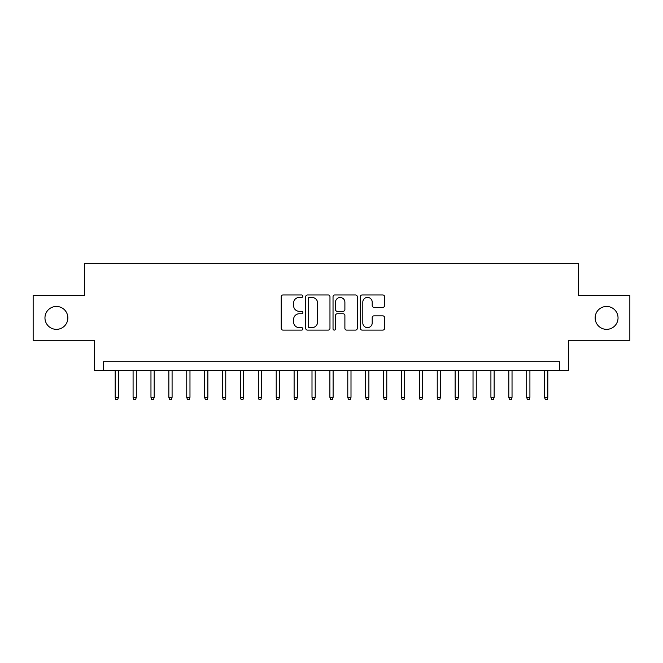 <?xml version="1.0" encoding="UTF-8"?>
<svg xmlns="http://www.w3.org/2000/svg" width="663" height="663" viewBox="0 0 663 663"><rect width="100%" height="100%" fill="white"/><g stroke="black" fill="none" stroke-linecap="round" stroke-linejoin="round"><path stroke-width="0.99" d="M302.875 296.204A1.227 1.227 0 0 0 301.64 294.969L282.985 294.969A1.757 1.757 0 0 0 281.228 296.726L281.228 328.342A1.757 1.757 0 0 0 282.985 330.099L301.64 330.099A1.227 1.227 0 0 0 302.875 328.865A1.227 1.227 0 0 0 301.64 327.638L299.228 327.638A5.619 5.619 0 0 1 293.61 322.019L293.61 319.384A5.619 5.619 0 0 1 299.228 313.765L301.64 313.765A1.227 1.227 0 0 0 302.875 312.538A1.227 1.227 0 0 0 301.64 311.303L299.228 311.303A5.619 5.619 0 0 1 293.61 305.684L293.61 303.049A5.619 5.619 0 0 1 299.228 297.43L301.64 297.43A1.227 1.227 0 0 0 302.875 296.204M595.142 317.9A11.453 11.453 0 0 0 606.587 329.354A11.453 11.453 0 0 0 618.04 317.9A11.453 11.453 0 0 0 606.587 306.455A11.453 11.453 0 0 0 595.142 317.9M44.96 317.9A11.453 11.453 0 0 0 56.413 329.354A11.453 11.453 0 0 0 67.858 317.9A11.453 11.453 0 0 0 56.413 306.455A11.453 11.453 0 0 0 44.96 317.9M382.824 307.35A1.757 1.757 0 0 0 384.581 305.593L384.581 296.726A1.757 1.757 0 0 0 382.824 294.969L362.106 294.969A1.757 1.757 0 0 0 360.349 296.726L360.349 328.342A1.757 1.757 0 0 0 362.106 330.099L382.824 330.099A1.757 1.757 0 0 0 384.581 328.342L384.581 317.627A1.757 1.757 0 0 0 382.824 315.87L373.957 315.87A1.757 1.757 0 0 0 372.2 317.627L372.2 322.939A4.699 4.699 0 0 1 367.501 327.638A4.699 4.699 0 0 1 362.802 322.939L362.802 302.129A4.699 4.699 0 0 1 367.501 297.43A4.699 4.699 0 0 1 372.2 302.129L372.2 305.593A1.757 1.757 0 0 0 373.957 307.35L382.824 307.35M559.622 370.683L568.572 370.683L568.572 340.268L629.85 340.268L629.85 295.541L578.409 295.541L578.409 263.335L84.591 263.335L84.591 295.541L33.15 295.541L33.15 340.268L94.428 340.268L94.428 370.683L559.622 370.683L559.622 361.741L103.378 361.741L103.378 370.683M329.967 296.726A1.757 1.757 0 0 0 328.21 294.969L307.483 294.969A1.757 1.757 0 0 0 305.726 296.726L305.726 328.342A1.757 1.757 0 0 0 307.483 330.099L328.21 330.099A1.757 1.757 0 0 0 329.967 328.342L329.967 296.726M334.79 294.969L355.517 294.969A1.757 1.757 0 0 1 357.274 296.726L357.274 328.342A1.757 1.757 0 0 1 355.517 330.099L346.65 330.099A1.757 1.757 0 0 1 344.893 328.342L344.893 315.522A1.757 1.757 0 0 0 343.136 313.765L337.252 313.765A1.757 1.757 0 0 0 335.495 315.522L335.495 328.865A1.227 1.227 0 0 1 334.268 330.099A1.227 1.227 0 0 1 333.033 328.865L333.033 296.726A1.757 1.757 0 0 1 334.79 294.969M309.414 297.43A1.227 1.227 0 0 0 308.187 298.657L308.187 326.411A1.227 1.227 0 0 0 309.414 327.638L311.958 327.638A5.619 5.619 0 0 0 317.585 322.019L317.585 303.049A5.619 5.619 0 0 0 311.958 297.43L309.414 297.43M344.893 302.22A4.699 4.699 0 0 0 340.194 297.521A4.699 4.699 0 0 0 335.495 302.22L335.495 309.546A1.757 1.757 0 0 0 337.252 311.303L343.136 311.303A1.757 1.757 0 0 0 344.893 309.546L344.893 302.22M118.404 397.344L117.691 399.665L115.901 399.665L115.188 397.344L118.404 397.344L118.404 370.683M115.188 397.344L115.188 370.683M136.296 397.344L135.583 399.665L133.793 399.665L133.081 397.344L136.296 397.344L136.296 370.683M133.081 397.344L133.081 370.683M154.189 397.344L153.476 399.665L151.686 399.665L150.965 397.344L154.189 397.344L154.189 370.683M150.965 397.344L150.965 370.683M172.082 397.344L171.369 399.665L169.579 399.665L168.858 397.344L172.082 397.344L172.082 370.683M168.858 397.344L168.858 370.683M189.974 397.344L189.262 399.665L187.472 399.665L186.751 397.344L189.974 397.344L189.974 370.683M186.751 397.344L186.751 370.683M207.867 397.344L207.154 399.665L205.364 399.665L204.643 397.344L207.867 397.344L207.867 370.683M204.643 397.344L204.643 370.683M225.76 397.344L225.039 399.665L223.257 399.665L222.536 397.344L225.76 397.344L225.76 370.683M222.536 397.344L222.536 370.683M243.653 397.344L242.931 399.665L241.141 399.665L240.429 397.344L243.653 397.344L243.653 370.683M240.429 397.344L240.429 370.683M261.545 397.344L260.824 399.665L259.034 399.665L258.321 397.344L261.545 397.344L261.545 370.683M258.321 397.344L258.321 370.683M279.438 397.344L278.717 399.665L276.927 399.665L276.214 397.344L279.438 397.344L279.438 370.683M276.214 397.344L276.214 370.683M297.322 397.344L296.61 399.665L294.82 399.665L294.107 397.344L297.322 397.344L297.322 370.683M294.107 397.344L294.107 370.683M315.215 397.344L314.502 399.665L312.712 399.665L312 397.344L315.215 397.344L315.215 370.683M312 397.344L312 370.683M333.108 397.344L332.395 399.665L330.605 399.665L329.892 397.344L333.108 397.344L333.108 370.683M329.892 397.344L329.892 370.683M351 397.344L350.288 399.665L348.498 399.665L347.785 397.344L351 397.344L351 370.683M347.785 397.344L347.785 370.683M368.893 397.344L368.18 399.665L366.39 399.665L365.678 397.344L368.893 397.344L368.893 370.683M365.678 397.344L365.678 370.683M386.786 397.344L386.073 399.665L384.283 399.665L383.562 397.344L386.786 397.344L386.786 370.683M383.562 397.344L383.562 370.683M404.679 397.344L403.966 399.665L402.176 399.665L401.455 397.344L404.679 397.344L404.679 370.683M401.455 397.344L401.455 370.683M422.571 397.344L421.859 399.665L420.069 399.665L419.347 397.344L422.571 397.344L422.571 370.683M419.347 397.344L419.347 370.683M440.464 397.344L439.743 399.665L437.961 399.665L437.24 397.344L440.464 397.344L440.464 370.683M437.24 397.344L437.24 370.683M458.357 397.344L457.636 399.665L455.846 399.665L455.133 397.344L458.357 397.344L458.357 370.683M455.133 397.344L455.133 370.683M476.249 397.344L475.528 399.665L473.738 399.665L473.026 397.344L476.249 397.344L476.249 370.683M473.026 397.344L473.026 370.683M494.142 397.344L493.421 399.665L491.631 399.665L490.918 397.344L494.142 397.344L494.142 370.683M490.918 397.344L490.918 370.683M512.035 397.344L511.314 399.665L509.524 399.665L508.811 397.344L512.035 397.344L512.035 370.683M508.811 397.344L508.811 370.683M529.919 397.344L529.207 399.665L527.416 399.665L526.704 397.344L529.919 397.344L529.919 370.683M526.704 397.344L526.704 370.683M547.812 397.344L547.099 399.665L545.309 399.665L544.596 397.344L547.812 397.344L547.812 370.683M544.596 397.344L544.596 370.683"/></g></svg>

